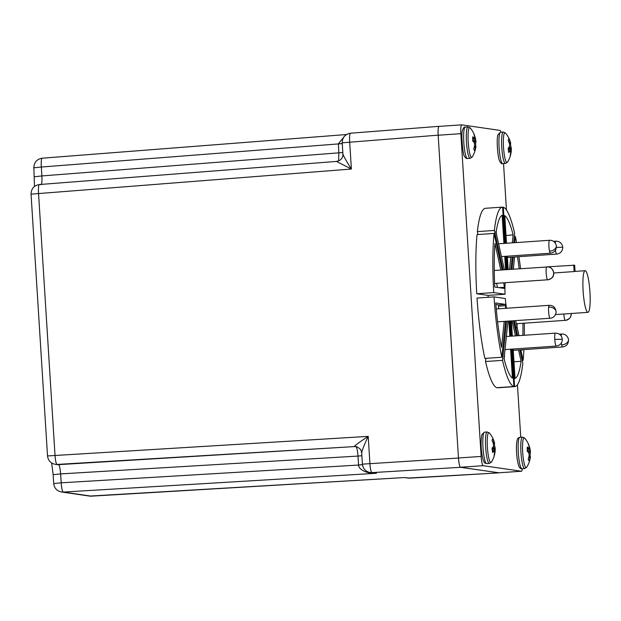 <?xml version="1.0" encoding="UTF-8"?>
<svg xmlns="http://www.w3.org/2000/svg" width="621" height="621" viewBox="0 0 621 621"><rect width="100%" height="100%" fill="white"/><g stroke="black" fill="none" stroke-linecap="round" stroke-linejoin="round"><path stroke-width="0.93" d="M589.95 292.025A20.873 3.377 -93.9 0 1 587.963 312.355A20.873 3.377 -93.9 0 1 583.127 291.039A20.873 3.377 -93.9 0 1 585.106 270.709A20.873 3.377 -93.9 0 1 589.95 292.025M506.519 308.249A20.873 3.377 -93.9 0 1 505.331 298.538L494.021 296.892L477.013 298.057A89.96 14.539 -93.9 0 0 484.838 358.402L501.838 357.238A89.96 14.539 -93.9 0 1 494.021 296.892M439.078 126.405A9.067 1.467 86.1 0 0 439.031 126.397A9.067 1.467 86.1 0 0 438.162 135.231L458.469 457.98A9.067 1.467 86.1 0 0 460.526 467.24L498.748 472.798A9.067 1.467 86.1 0 0 498.795 472.798A9.067 1.467 86.1 0 0 498.849 472.791M438.162 135.231L460.844 133.678L481.143 456.427L458.469 457.98M460.844 133.678A9.067 1.467 -93.9 0 1 461.706 124.844A9.067 1.467 -93.9 0 1 461.752 124.844L499.975 130.402A9.067 1.467 -93.9 0 1 500.937 132.18M520.747 437.223L517.448 384.733M506.457 209.999L503.538 163.595M522.308 468.715A9.067 1.467 -93.9 0 1 521.469 471.246A9.067 1.467 -93.9 0 1 521.423 471.238L498.748 472.798M460.526 467.24L483.2 465.688L521.423 471.238M483.2 465.688A9.067 1.467 -93.9 0 1 481.143 456.427M477.999 234.521L477.355 231.617A89.96 14.539 -93.9 0 1 485.436 208.291L502.436 207.127A89.96 14.539 -93.9 0 1 502.599 207.119L504.873 243.354M519.855 349.879L522.828 363.308A89.96 14.539 -93.9 0 1 514.747 386.627L497.739 387.799A89.96 14.539 -93.9 0 1 497.584 387.799L497.576 387.651M506.581 321.236L502.529 360.359A89.96 14.539 -93.9 0 0 513.885 386.534L496.878 387.698A89.96 14.539 -93.9 0 1 485.529 361.523L485.855 358.333M488.059 295.394L476.749 293.756L493.749 292.584L505.067 294.23L488.059 295.394A20.873 3.377 86.1 0 0 488.16 297.296M476.749 293.756A89.96 14.539 -93.9 0 1 477.044 234.591L494.052 233.418L502.141 269.925M477.355 231.617L494.355 230.445A89.96 14.539 -93.9 0 1 502.436 207.127M494.355 230.445L503.088 269.863M505.067 294.23A20.873 3.377 86.1 0 1 505.121 283.37L504.974 282.718M493.749 292.584A89.96 14.539 -93.9 0 1 494.052 233.418M501.838 357.238L505.556 321.305M502.529 360.359L485.529 361.523M513.885 386.534L511.533 349.134M510.718 336.209L509.763 321.018M512.232 349.087L514.592 386.635L497.584 387.799M510.462 320.964L511.417 336.163M516.734 335.798L513.404 320.762M520.809 349.817L523.138 360.335L522.183 360.397M514.359 320.7L517.689 335.728M524.279 323.192A89.96 14.539 -93.9 0 1 524.326 335.278M523.907 349.607A89.96 14.539 -93.9 0 1 523.138 360.335M514.328 236.585L515.345 236.516A89.96 14.539 -93.9 0 1 516.563 242.555M518.939 256.69A89.96 14.539 -93.9 0 1 520.545 268.66M515.345 236.516L514.708 242.679M513.218 257.086L511.96 269.25M510.936 269.32L512.201 257.156M513.691 242.749L514.654 233.395A89.96 14.539 -93.9 0 0 503.305 207.22L505.572 243.308M502.606 207.267L503.305 207.22M506.387 256.24L507.225 269.576M506.526 269.623L505.688 256.287M504.361 269.77L496.094 232.456A82.05 13.258 -93.9 0 1 502.148 215.246L503.926 243.424M504.741 256.349L505.579 269.693M585.106 270.709L574.479 271.439A20.873 3.377 86.1 0 0 574.138 271.571L553.715 272.976M503.67 282.803L504.656 288.478L494.743 287.042A82.05 13.258 -93.9 0 1 494.953 243.463L500.837 270.019M504.198 321.399L501.512 347.387A82.05 13.258 -93.9 0 1 495.744 302.97L505.665 304.414L505.548 308.319M510.602 349.204L512.426 378.142A82.05 13.258 -93.9 0 1 504.066 358.907L507.97 321.135M508.832 321.08L509.787 336.272M518.582 349.972L521.097 361.298A82.05 13.258 -93.9 0 1 515.034 378.507L513.179 349.025M512.364 336.093L511.409 320.902M512.131 320.855L515.461 335.883M522.269 349.716A82.05 13.258 -93.9 0 1 522.23 350.291L522.106 349.724M518.985 335.643L515.655 320.615M522.936 323.285A82.05 13.258 -93.9 0 1 522.89 335.371M513.319 269.157L514.576 256.993M517.503 256.791A82.05 13.258 -93.9 0 1 519.195 268.753M506.503 243.246L504.764 215.611A82.05 13.258 -93.9 0 1 513.125 234.847L512.294 242.85M510.804 257.249L509.546 269.421M508.157 269.514L507.318 256.17M575.062 271.4L574.673 265.198L547.536 266.851M573.734 265.058L574.138 271.571M497.506 287.445L496.59 283.292M498.469 308.808L498.578 304.903L495.868 304.507M513.994 361.919A82.05 13.258 86.1 0 0 514.009 361.787L521.097 361.298M506.014 235.522L513.125 234.847M496 230.965L496.583 234.668M504.12 358.395L504.539 360.708M504.26 357.028L504.322 356.407M504.399 355.67L504.586 357.005M516.765 325.621L516.998 323.696M517.006 326.879L517.107 325.598M517.169 323.681L516.742 327.942M513.466 267.744L513.652 269.134M513.474 269.149L513.388 268.489M495.853 231.912L496.404 233.869M498.981 472.783L460.526 467.31C459.594 466.604 458.911 463.522 458.477 458.05L438.162 135.161C437.914 129.719 438.216 126.777 439.078 126.327L439.389 126.374M39.457 184.538A9.067 1.537 85.6 0 0 39.395 184.538A9.067 1.537 85.6 0 0 38.541 193.372L55.013 455.17A9.067 1.545 86.6 0 0 57.062 464.43L354.389 446.584C353.419 446.6 359.854 441.779 368.206 436.377C363.89 445.397 360.972 453.377 361.849 453.283M350.601 133.212A9.067 1.537 85.6 0 0 350.547 133.212A9.067 1.537 85.6 0 0 349.685 142.038L351.385 169.036L336.442 161.437L39.395 184.538C34.008 185.485 31.229 188.691 31.05 194.148L351.385 169.036C345.975 160.66 342.109 153.48 343.009 153.775M438.162 135.161L342.202 142.822C342.373 137.365 345.16 134.159 350.547 133.212L439.078 126.327M31.05 194.148L47.522 455.946L368.206 436.377L369.906 463.367A9.067 1.545 86.6 0 0 371.956 472.628L460.526 467.31M404.45 477.549L409.922 478.147A9.067 1.389 86.6 0 0 409.969 478.147A9.067 1.389 86.6 0 0 410.015 478.139M40.986 184.763C41.809 184.359 42.112 181.417 41.894 175.929L34.528 176.752M51.636 462.987L53.158 474.692L60.641 473.908C60.167 468.405 59.484 465.323 58.591 464.648L354.397 446.584A7.196 7.095 -78.8 0 1 356.159 446.709L355.825 446.646A7.196 7.095 -81.7 0 0 354.397 446.584M42.251 158.2A9.067 1.537 85.6 0 0 42.197 158.2A9.067 1.537 85.6 0 0 41.335 167.033L338.344 143.925L344.174 136.581M356.159 446.709C356.671 446.119 361.507 449.775 361.034 450.45L361.717 453.004L362.416 464.143C363.006 468.746 365.59 471.549 370.163 472.55L376.45 473.28C367.042 473.916 358.581 469.6 358.542 465.051L61.207 482.812A9.067 1.545 86.6 0 0 63.257 492.073L91.326 496.156A9.067 1.389 86.6 0 0 91.372 496.156A9.067 1.389 86.6 0 0 91.419 496.148M404.946 477.526L89.525 496.078A9.067 8.942 -81.7 0 0 91.326 496.156L404.737 477.541M494.394 453.967L494.665 454.029A8.446 1.366 -93.9 0 1 494.51 454.851A8.446 1.366 -93.9 0 1 494.409 455.209A8.446 1.366 -93.9 0 1 494.06 455.744A24.452 22.17 30.2 0 0 494.557 452.445L494.417 451.234L492.422 451.164L494.091 451.203M494.603 443.332L494.603 443.332A24.452 8.081 167.4 0 0 494.564 443.169A24.452 24.452 0 0 0 489.348 432.969A14.958 2.414 86.1 0 0 488.036 433.675A14.958 2.414 86.1 0 0 487.819 451.956A14.958 2.414 86.1 0 0 491.351 462.14L491.351 462.14A14.958 2.414 86.1 0 0 491.646 461.504M492.43 451.203L494.029 451.234A24.452 8.772 -2.1 0 1 492.647 452.484A8.446 1.366 -93.9 0 1 492.073 448.044A24.452 8.081 167.4 0 0 493.439 446.639L493.447 443.906A24.452 22.17 30.2 0 0 492.104 440.669A8.446 1.366 -93.9 0 1 492.368 439.489A8.446 1.366 -93.9 0 1 492.717 438.946A24.452 22.853 -173.4 0 1 494.075 442.121L492.841 442.268M494.603 443.363L493.338 443.565L494.603 443.363L494.075 442.121M494.665 454.029A24.452 22.853 -173.4 0 0 495.185 450.66L495.201 447.927A24.452 8.772 -2.1 0 0 494.704 446.646A8.446 1.366 86.1 0 0 494.332 443.402M495.24 449.526L492.189 449.325M492.383 450.893L495.201 450.466L492.36 450.706M494.704 446.646L493.299 446.802M529.271 448.215L529.208 447.229A24.452 21.525 146.7 0 0 528.308 444.124A8.446 1.366 -93.9 0 1 528.735 444.768A8.446 1.366 -93.9 0 1 528.782 444.884A8.446 1.366 -93.9 0 1 529.146 446.049L528.952 446.119M528.782 444.884A24.452 24.452 0 0 0 524.66 438.1L522.455 437.106A15.758 2.546 -93.9 0 0 520.817 449.666A15.758 2.546 -93.9 0 0 523.456 467.209A15.758 2.546 -93.9 0 0 524.52 468.552A15.758 2.546 -93.9 0 0 524.613 468.56L526.655 467.271A14.958 2.414 -93.9 0 1 525.079 466.363A14.958 2.414 -93.9 0 1 522.533 448.176A14.958 2.414 -93.9 0 1 524.66 438.1L524.66 438.1A14.958 2.414 -93.9 0 1 525.219 439.078M529.224 448.354L527.213 448.68L528.828 448.308A24.452 10.324 174.9 0 0 527.283 447.027A8.446 1.366 -93.9 0 0 527.26 451.382A24.452 9.633 5.6 0 1 528.805 452.818L529.17 455.604A24.452 21.525 146.7 0 1 528.238 458.903A8.446 1.366 86.1 0 0 528.65 460.184A8.446 1.366 86.1 0 0 529.069 460.836A24.452 22.216 -12.2 0 0 530.031 457.599L530.412 456.52A24.452 9.633 5.6 0 1 530.388 456.846A24.452 24.452 0 0 1 526.655 467.271M529.115 453.578L530.124 453.578A24.452 10.324 174.9 0 0 530.435 452.018L530.078 449.224A24.452 22.216 -12.2 0 0 529.146 446.049M530.124 453.578A8.446 1.366 -93.9 0 1 530.163 456.451M528.952 456.559L530.334 456.451M508.537 151.245L510.144 151.276A24.452 8.772 -2.1 0 1 508.754 152.525A8.446 1.366 86.1 0 1 508.18 148.085A24.452 8.081 167.4 0 0 509.546 146.68L509.562 143.948A24.452 22.17 30.2 0 0 508.219 140.711A8.446 1.366 -93.9 0 1 508.475 139.531A8.446 1.366 -93.9 0 1 508.824 138.988A24.452 22.853 -173.4 0 1 510.19 142.17L510.71 143.404L509.445 143.606L510.71 143.404M500.697 132.203A15.758 2.546 86.1 0 0 500.604 132.203A15.758 2.546 86.1 0 0 499.781 133.259A15.758 2.546 86.1 0 0 499.346 150.631A15.758 2.546 86.1 0 0 502.676 163.649A15.758 2.546 86.1 0 0 502.762 163.649L505.416 163.47A15.758 2.546 -93.9 0 1 505.323 163.463A15.758 2.546 -93.9 0 1 502.001 150.445A15.758 2.546 -93.9 0 1 502.436 133.08A15.758 2.546 -93.9 0 1 503.258 132.017L505.463 133.01A14.958 2.414 86.1 0 0 504.151 133.717A14.958 2.414 86.1 0 0 503.926 151.998A14.958 2.414 86.1 0 0 507.466 162.182L507.466 162.182A14.958 2.414 86.1 0 0 507.753 161.545M510.509 154.008L510.78 154.07A8.446 1.366 -93.9 0 1 510.617 154.893A8.446 1.366 -93.9 0 1 510.516 155.25A8.446 1.366 -93.9 0 1 510.175 155.786A24.452 22.17 30.2 0 0 510.664 152.487L510.532 151.276L508.529 151.206L510.198 151.245M510.78 154.07A24.452 22.853 -173.4 0 0 511.293 150.701L511.308 147.969A24.452 8.772 -2.1 0 0 510.811 146.688L509.406 146.843M505.463 133.01A24.452 24.452 0 0 1 510.679 143.21A24.452 8.081 167.4 0 1 510.71 143.373M510.446 143.443A8.446 1.366 -93.9 0 1 510.811 146.688M511.347 149.568L508.296 149.366M508.49 150.934L511.308 150.507L508.467 150.748M474.165 147.402L475.531 147.379A24.452 22.216 -12.2 0 1 474.576 150.616A8.446 1.366 -93.9 0 1 474.157 149.964A8.446 1.366 -93.9 0 1 473.738 148.683A24.452 21.525 146.7 0 0 474.669 145.384L474.304 142.589A24.452 9.633 5.6 0 0 472.76 141.161A8.446 1.366 -93.9 0 1 472.783 136.806A24.452 10.324 174.9 0 1 474.328 138.087L472.721 138.452L474.723 138.134M475.531 147.379L475.911 146.3A24.452 9.633 5.6 0 1 475.888 146.626A24.452 24.452 0 0 1 472.154 157.051A14.958 2.414 -93.9 0 1 470.578 156.143A14.958 2.414 -93.9 0 1 468.032 137.955A14.958 2.414 -93.9 0 1 470.159 127.879L470.159 127.879A14.958 2.414 -93.9 0 1 470.718 128.857M474.615 143.358L475.624 143.35A24.452 10.324 174.9 0 0 475.934 141.798L475.577 139.003A24.452 22.216 -12.2 0 0 474.646 135.828A8.446 1.366 86.1 0 0 474.281 134.664A8.446 1.366 86.1 0 0 474.234 134.547A8.446 1.366 86.1 0 0 473.815 133.903A24.452 21.525 146.7 0 1 474.708 137.008L474.77 137.994M475.624 143.35A8.446 1.366 -93.9 0 1 475.663 146.23M474.452 146.339L475.833 146.23M504.663 287.267L498.981 287.655M505.665 304.414L498.578 304.903M498.741 306.137L505.828 305.656M554.786 339.454L562.308 339.198C562.176 343.118 560.173 345.408 556.284 346.068A6.474 1.048 -93.9 0 1 554.786 339.454A6.474 1.048 -93.9 0 1 555.399 333.143L506.387 336.504M571.266 313.496A6.474 6.389 98.3 0 1 565.296 320.382A6.474 1.048 -93.9 0 1 563.845 314.009M548.638 307.108A6.474 4.673 -174.1 0 1 556.113 312.456C555.275 316.05 553.28 317.983 550.113 318.247A6.474 1.048 -93.9 0 1 548.615 311.633A6.474 1.048 -93.9 0 1 548.638 307.108A6.474 1.048 -93.9 0 1 549.228 305.322L496.257 308.955M561.687 344.95A6.474 1.048 -93.9 0 0 562.587 346.953C566.763 346.301 568.72 343.677 568.471 339.089A6.474 4.363 167.5 0 1 561.687 344.95A6.474 1.048 -93.9 0 1 561.353 343.017M561.112 335.829A6.474 1.048 -93.9 0 1 561.702 334.028L559.389 334.183M547.73 279.784A6.474 1.048 -93.9 0 1 547.691 279.784A6.474 1.048 -93.9 0 1 547.652 279.784A6.474 1.048 -93.9 0 1 546.185 273.17A6.474 1.048 -93.9 0 1 546.806 266.859A6.474 1.048 -93.9 0 1 546.845 266.867A6.474 6.389 -81.7 0 1 548.18 266.914L494.254 270.469M547.652 279.784A6.474 6.389 -81.7 0 0 548.18 266.914C551.813 266.502 556.424 274.28 551.79 277.944C546.364 281.266 548.397 279.147 547.691 279.784L494.588 283.432M555.252 242.982A6.474 1.048 -93.9 0 1 555.849 241.173C559.816 241.305 562.121 243.323 562.758 247.228C562.626 251.148 560.616 253.438 556.734 254.098A6.474 1.048 -93.9 0 1 555.492 250.162M556.432 247.406L562.758 247.228M549.531 251.21A6.474 4.363 -12.5 0 0 556.315 245.349C556.563 249.945 554.6 252.561 550.431 253.213A6.474 1.048 -93.9 0 1 549.531 251.21A6.474 1.048 -93.9 0 1 548.933 246.599A6.474 1.048 -93.9 0 1 549.546 240.288L498.601 243.789M362.416 464.143L458.477 458.05M55.269 464.353A9.067 8.942 -81.7 0 0 57.062 464.43L58.591 464.648A9.067 8.942 -81.7 0 1 56.798 464.578L55.269 464.353C50.697 463.351 48.112 460.549 47.522 455.946M370.163 472.55A9.067 8.942 -81.7 0 0 371.956 472.628L376.45 473.28L63.257 492.073A9.067 8.942 98.3 0 1 61.463 491.995L89.525 496.078M404.55 477.549L408.129 478.069A9.067 8.942 -81.7 0 0 409.922 478.147L498.748 472.868M346.495 134.532L42.197 158.2C36.81 159.147 34.023 162.353 33.845 167.81L41.335 167.033L41.894 175.929L338.903 152.828L338.577 160.909M356.578 446.802A7.196 7.095 -81.7 0 0 355.926 446.81C356.896 447.477 357.58 450.559 357.983 456.07L60.641 473.908L61.207 482.812L53.717 483.596C54.306 488.199 56.891 490.994 61.463 491.995M342.249 143.606L338.344 143.925L338.903 152.828L342.808 152.51M342.241 143.521L338.336 143.847M358.542 465.051L362.47 464.741M362.462 464.655L358.542 464.974L357.983 456.07L361.888 455.752M484.582 432.162A15.758 2.546 86.1 0 0 484.496 432.162A15.758 2.546 86.1 0 0 483.674 433.217A15.758 2.546 86.1 0 0 483.239 450.582A15.758 2.546 86.1 0 0 486.561 463.608A15.758 2.546 86.1 0 0 486.654 463.608L489.301 463.429A15.758 2.546 -93.9 0 1 489.216 463.421A15.758 2.546 -93.9 0 1 485.894 450.404A15.758 2.546 -93.9 0 1 486.328 433.039A15.758 2.546 -93.9 0 1 487.151 431.975A15.758 2.546 -93.9 0 1 487.237 431.983M489.348 432.969L487.151 431.975L484.496 432.162L481.966 434.459C480.786 439.916 480.809 446.724 482.036 454.875C482.928 459.796 483.922 462.544 485.017 463.134L486.654 463.608A15.758 2.546 86.1 0 0 486.74 463.592M494.456 443.161L493.26 443.347M492.15 448.975L495.248 448.882M492.228 447.904L495.201 447.927M492.111 448.013L495.209 448.036M494.526 443.316L493.315 443.503M494.137 442.284L492.903 442.431M522.044 468.723A15.758 2.546 -93.9 0 1 521.958 468.739A15.758 2.546 -93.9 0 1 521.865 468.739A15.758 2.546 -93.9 0 1 520.802 467.396A15.758 2.546 -93.9 0 1 518.162 449.845A15.758 2.546 -93.9 0 1 519.8 437.293L518.225 437.999C517.239 438.705 516.641 441.57 516.416 446.608C516.424 455.046 517.254 461.62 518.915 466.324C519.87 468.203 520.887 469.002 521.958 468.739L524.613 468.56M527.245 450.947L530.318 450.636M519.8 437.293L522.455 437.106A15.758 2.546 -93.9 0 1 522.54 437.114M527.221 448.564L528.828 448.308M527.221 448.61L528.898 448.346M527.213 449.363L530.078 449.224M527.213 449.557L530.117 449.418M527.26 451.312L530.365 450.993M528.223 452.212L530.435 451.902M528.331 452.313L530.435 452.018M528.712 457.46L530.07 457.436M528.665 457.623L530.031 457.599M503.344 132.025A15.758 2.546 -93.9 0 0 503.258 132.017L500.604 132.203L498.081 134.501C496.024 139.112 498.073 158.875 499.509 160.723C500.681 163.144 501.76 164.123 502.762 163.649A15.758 2.546 86.1 0 0 502.847 163.633M511.355 148.924L508.265 149.017M509.367 143.389L510.571 143.203M508.948 142.31L510.19 142.17M509.018 142.473L510.245 142.325M511.316 148.077L508.219 148.054M509.422 143.544L510.633 143.358M511.308 147.969L508.335 147.945M472.154 157.051L470.113 158.339A15.758 2.546 -93.9 0 1 470.019 158.332A15.758 2.546 -93.9 0 1 468.956 156.989A15.758 2.546 -93.9 0 1 466.317 139.446A15.758 2.546 -93.9 0 1 467.955 126.886A15.758 2.546 -93.9 0 1 468.04 126.894M467.543 158.502A15.758 2.546 -93.9 0 1 467.458 158.518A15.758 2.546 -93.9 0 1 467.365 158.518A15.758 2.546 -93.9 0 1 466.301 157.175A15.758 2.546 -93.9 0 1 463.67 139.624A15.758 2.546 -93.9 0 1 465.3 127.072C464.244 126.738 463.305 127.848 462.482 130.41C460.829 132.948 463.01 156.267 464.415 156.104C465.37 157.982 466.387 158.782 467.458 158.518L470.113 158.339M472.744 140.726L475.818 140.416M472.713 139.143L475.577 139.003M472.713 139.337L475.616 139.197M472.76 141.091L475.865 140.773M473.722 141.992L475.934 141.673M473.831 142.093L475.934 141.798M474.211 147.239L475.57 147.216M472.721 138.343L474.328 138.087M472.721 138.39L474.397 138.126M587.963 312.355L555.516 314.583M461.706 124.844L439.031 126.397M521.469 471.246L498.795 472.798M556.284 346.068L505.028 349.584M562.308 339.198C561.671 335.293 559.374 333.275 555.399 333.143M571.351 313.496L570.645 316.889L569.434 318.534L566.119 320.281L516.346 323.743M550.113 318.247L497.607 321.849M556.113 312.456C555.772 307.76 553.474 305.385 549.228 305.322M562.587 346.953L513.264 350.337M568.471 339.089C567.245 335.588 564.986 333.904 561.702 334.028M556.734 254.098L507.396 257.482M555.849 241.173L553.536 241.336M556.315 245.349C555.089 241.856 552.83 240.164 549.546 240.288M550.431 253.213L501.434 256.574M342.202 142.822L342.901 153.961C342.978 158.099 340.813 160.591 336.411 161.437M408.129 478.069L498.803 472.868M34.489 186.455L33.845 167.81M53.158 474.692L53.717 483.596M489.301 463.429L491.351 462.14A24.452 24.452 0 0 0 494.51 454.851M495.185 450.636A24.452 24.452 0 0 0 495.232 449.814M505.416 163.47L507.466 162.182A24.452 24.452 0 0 0 510.617 154.893M511.293 150.678A24.452 24.452 0 0 0 511.339 149.863M474.281 134.664A24.452 24.452 0 0 0 470.159 127.879L467.955 126.886L465.3 127.072"/></g></svg>
